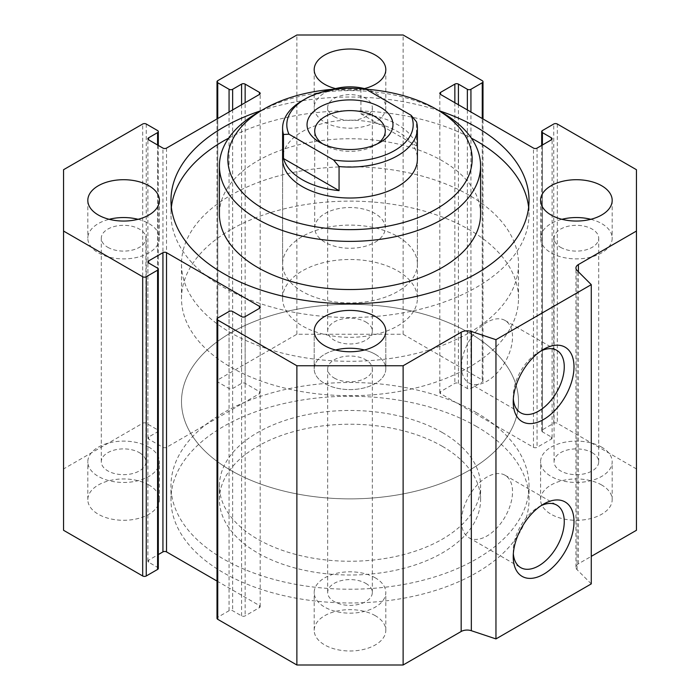 <?xml version="1.0" encoding="UTF-8"?>
<svg xmlns="http://www.w3.org/2000/svg" width="700" height="700" viewBox="0 0 700 700"><rect width="100%" height="100%" fill="white"/><g stroke="black" fill="none" stroke-linecap="round" stroke-linejoin="round"><path stroke-width="0.53" stroke-dasharray="3.5 2.62" d="M442.339 432.547A130.585 75.39 180 0 1 480.585 485.861A130.585 75.39 180 0 1 350 561.251A130.585 75.39 180 0 1 219.415 485.861A130.585 75.39 180 0 1 300.029 416.203A130.585 75.39 180 0 1 442.339 432.547M442.339 446.311A130.585 75.39 180 0 1 480.585 499.616A130.585 75.39 180 0 1 350 575.015A130.585 75.39 180 0 1 219.415 499.616A130.585 75.39 180 0 1 300.029 429.966A130.585 75.39 180 0 1 442.339 446.311M476.595 412.773A179.034 103.364 0 0 0 281.488 390.364A179.034 103.364 0 0 0 170.966 485.861A179.034 103.364 0 0 0 350 589.225A179.034 103.364 0 0 0 529.034 485.861A179.034 103.364 0 0 0 476.595 412.773M476.595 426.527A179.034 103.364 0 0 0 281.488 404.127A179.034 103.364 0 0 0 170.966 499.616A179.034 103.364 0 0 0 350 602.98A179.034 103.364 0 0 0 529.034 499.616A179.034 103.364 0 0 0 476.595 426.527M636.449 530.285L636.449 468.948L557.314 423.264A2.529 1.461 0 0 0 553.744 423.264L542.421 429.8A2.529 1.461 0 0 0 541.686 430.832A2.529 1.461 0 0 0 542.421 431.865L551.364 437.019A2.529 1.461 180 0 1 552.099 438.051A2.529 1.461 180 0 1 551.364 439.084L537.066 447.335A2.529 1.461 180 0 1 533.488 447.335L440.554 393.68A2.529 1.461 180 0 1 439.81 392.648A2.529 1.461 180 0 1 440.554 391.624L454.851 383.364A2.529 1.461 180 0 1 458.421 383.364L467.364 388.526A2.529 1.461 0 0 0 470.934 388.526L482.256 381.99A2.529 1.461 0 0 0 482.991 380.957A2.529 1.461 0 0 0 482.256 379.925L403.121 334.241L296.879 334.241L217.744 379.925A2.529 1.461 0 0 0 217.009 380.957A2.529 1.461 0 0 0 217.744 381.99L229.066 388.526A2.529 1.461 0 0 0 232.636 388.526L241.579 383.364A2.529 1.461 180 0 1 245.149 383.364L259.446 391.624A2.529 1.461 180 0 1 260.19 392.648A2.529 1.461 180 0 1 259.446 393.68L166.513 447.335A2.529 1.461 180 0 1 162.934 447.335L148.636 439.084A2.529 1.461 180 0 1 147.901 438.051A2.529 1.461 180 0 1 148.636 437.019L157.579 431.865A2.529 1.461 0 0 0 158.314 430.832A2.529 1.461 0 0 0 157.579 429.8L146.256 423.264A2.529 1.461 0 0 0 142.686 423.264L63.551 468.948L63.551 530.285M591.273 583.887L577.062 569.678A8.426 4.865 180 0 1 575.934 567.245A8.426 4.865 180 0 1 578.401 563.806L591.273 556.369M217.009 581.053L259.446 605.553A2.529 1.461 180 0 1 260.19 606.585A2.529 1.461 180 0 1 259.446 607.617L245.149 615.878A2.529 1.461 180 0 1 241.579 615.878L232.636 610.715A2.529 1.461 0 0 0 229.066 610.715L217.744 617.251A2.529 1.461 0 0 0 217.009 618.284M158.314 568.409A2.529 1.461 0 0 0 157.579 567.376L148.636 562.214A2.529 1.461 180 0 1 147.901 561.181A2.529 1.461 180 0 1 148.636 560.157L158.314 554.566M148.934 485.004A35.805 20.676 0 0 0 109.918 480.524A35.805 20.676 0 0 0 87.815 499.616A35.805 20.676 0 0 0 123.62 520.293A35.805 20.676 0 0 0 159.425 499.616A35.805 20.676 0 0 0 148.934 485.004M601.702 485.004A35.805 20.676 0 0 0 562.678 480.524A35.805 20.676 0 0 0 540.575 499.616A35.805 20.676 0 0 0 576.38 520.293A35.805 20.676 0 0 0 612.185 499.616A35.805 20.676 0 0 0 601.702 485.004M375.322 615.702A35.805 20.676 0 0 0 336.297 611.222A35.805 20.676 0 0 0 314.195 630.315A35.805 20.676 0 0 0 350 650.991A35.805 20.676 0 0 0 385.805 630.315A35.805 20.676 0 0 0 375.322 615.702M375.322 354.305A35.805 20.676 0 0 0 336.297 349.816A35.805 20.676 0 0 0 314.195 368.918A35.805 20.676 0 0 0 350 389.594A35.805 20.676 0 0 0 385.805 368.918A35.805 20.676 0 0 0 375.322 354.305M528.631 207.261A179.034 103.364 180 0 1 529.034 214.139A179.034 103.364 180 0 1 418.512 309.636A179.034 103.364 180 0 1 223.405 287.227A179.034 103.364 180 0 1 170.966 214.139A179.034 103.364 180 0 1 171.369 207.261M228.638 138.145A179.034 103.364 180 0 1 471.363 138.145M261.205 110.626A179.034 103.364 180 0 1 438.795 110.626M480.585 214.139A130.585 75.39 0 0 0 350 138.749A130.585 75.39 0 0 0 219.415 214.139M337.584 88.944A122.159 70.534 180 0 1 362.416 88.944M442.339 112.674A130.585 75.39 0 0 0 257.661 112.674M282.599 298.41A67.401 38.911 180 0 1 360.938 260.006A67.401 38.911 180 0 1 417.401 298.41A67.401 38.911 180 0 1 397.661 325.92A67.401 38.911 180 0 1 324.205 334.355A67.401 38.911 180 0 1 282.599 298.41L282.599 159.11A67.401 38.911 180 0 1 350 120.19A67.401 38.911 180 0 1 417.401 159.11L417.401 264.014A67.401 38.911 180 0 1 397.661 291.524A67.401 38.911 180 0 1 324.205 299.959A67.401 38.911 180 0 1 282.599 264.014A67.401 38.911 180 0 1 350 225.102A67.401 38.911 180 0 1 417.401 264.014M469.149 332.797A168.499 97.282 0 0 0 518.499 264.014A168.499 97.282 0 0 0 350 166.731A168.499 97.282 0 0 0 181.501 264.014A168.499 97.282 0 0 0 285.521 353.894A168.499 97.282 0 0 0 469.149 332.797M469.149 470.383A168.499 97.282 180 0 1 285.521 491.47A168.499 97.282 180 0 1 181.501 401.59A168.499 97.282 180 0 1 350 304.308A168.499 97.282 180 0 1 518.499 401.59A168.499 97.282 180 0 1 469.149 470.383M138.058 219.301A35.805 20.676 180 0 1 159.425 238.219A35.805 20.676 180 0 1 137.322 257.311A35.805 20.676 180 0 1 98.297 252.831A35.805 20.676 180 0 1 87.815 238.219A35.805 20.676 180 0 1 109.183 219.301M107.835 247.328A22.33 12.889 0 0 0 132.16 250.127A22.33 12.889 0 0 0 145.941 238.219A22.33 12.889 0 0 0 139.405 229.101A22.33 12.889 0 0 0 115.071 226.31A22.33 12.889 0 0 0 101.29 238.219A22.33 12.889 0 0 0 107.835 247.328M590.817 219.301A35.805 20.676 180 0 1 612.185 238.219A35.805 20.676 180 0 1 590.082 257.311A35.805 20.676 180 0 1 551.066 252.831A35.805 20.676 180 0 1 540.575 238.219A35.805 20.676 180 0 1 561.942 219.301M560.595 247.328A22.33 12.889 0 0 0 584.929 250.127A22.33 12.889 0 0 0 598.71 238.219A22.33 12.889 0 0 0 592.165 229.101A22.33 12.889 0 0 0 567.84 226.31A22.33 12.889 0 0 0 554.059 238.219A22.33 12.889 0 0 0 560.595 247.328M364.438 350A35.805 20.676 180 0 1 385.805 368.918A35.805 20.676 180 0 1 363.703 388.019A35.805 20.676 180 0 1 324.678 383.53A35.805 20.676 180 0 1 314.195 368.918A35.805 20.676 180 0 1 335.562 350M334.215 378.026A22.33 12.889 0 0 0 358.54 380.826A22.33 12.889 0 0 0 372.33 368.918A22.33 12.889 0 0 0 365.785 359.8A22.33 12.889 0 0 0 341.46 357.009A22.33 12.889 0 0 0 327.67 368.918A22.33 12.889 0 0 0 334.215 378.026M364.438 88.603A35.805 20.676 180 0 1 385.805 107.52A35.805 20.676 180 0 1 363.703 126.612A35.805 20.676 180 0 1 324.678 122.133A35.805 20.676 180 0 1 314.195 107.52A35.805 20.676 180 0 1 335.562 88.603M362.88 88.97A35.805 20.676 180 0 1 337.12 88.97M334.215 116.629A22.33 12.889 0 0 0 358.54 119.429A22.33 12.889 0 0 0 372.33 107.52A22.33 12.889 0 0 0 365.785 98.402A22.33 12.889 0 0 0 341.46 95.611A22.33 12.889 0 0 0 327.67 107.52A22.33 12.889 0 0 0 334.215 116.629M375.322 316.47A35.805 20.676 0 0 0 336.297 311.981A35.805 20.676 0 0 0 314.195 331.082A35.805 20.676 0 0 0 350 351.759A35.805 20.676 0 0 0 385.805 331.082A35.805 20.676 0 0 0 375.322 316.47M365.785 321.974A22.33 12.889 180 0 1 372.33 331.082A22.33 12.889 180 0 1 350 343.971A22.33 12.889 180 0 1 327.67 331.082A22.33 12.889 180 0 1 341.46 319.174A22.33 12.889 180 0 1 365.785 321.974M375.322 577.867A35.805 20.676 0 0 0 336.297 573.387A35.805 20.676 0 0 0 314.195 592.48A35.805 20.676 0 0 0 350 613.156A35.805 20.676 0 0 0 385.805 592.48A35.805 20.676 0 0 0 375.322 577.867M365.785 583.371A22.33 12.889 180 0 1 372.33 592.48A22.33 12.889 180 0 1 350 605.378A22.33 12.889 180 0 1 327.67 592.48A22.33 12.889 180 0 1 341.46 580.571A22.33 12.889 180 0 1 365.785 583.371M601.702 447.169A35.805 20.676 0 0 0 562.678 442.689A35.805 20.676 0 0 0 540.575 461.781A35.805 20.676 0 0 0 576.38 482.457A35.805 20.676 0 0 0 612.185 461.781A35.805 20.676 0 0 0 601.702 447.169M592.165 452.673A22.33 12.889 180 0 1 598.71 461.781A22.33 12.889 180 0 1 576.38 474.67A22.33 12.889 180 0 1 554.059 461.781A22.33 12.889 180 0 1 567.84 449.873A22.33 12.889 180 0 1 592.165 452.673M148.934 447.169A35.805 20.676 0 0 0 109.918 442.689A35.805 20.676 0 0 0 87.815 461.781A35.805 20.676 0 0 0 123.62 482.457A35.805 20.676 0 0 0 159.425 461.781A35.805 20.676 0 0 0 148.934 447.169M139.405 452.673A22.33 12.889 180 0 1 145.941 461.781A22.33 12.889 180 0 1 123.62 474.67A22.33 12.889 180 0 1 101.29 461.781A22.33 12.889 180 0 1 115.071 449.873A22.33 12.889 180 0 1 139.405 452.673M541.074 350.901A36.085 20.834 120 0 0 538.746 352.118A36.085 20.834 120 0 0 513.231 396.314L513.231 401.931M513.231 396.314A36.085 20.834 120 0 0 513.336 398.939M461.501 366.45A36.085 20.834 120 0 0 468.974 382.97A36.085 20.834 120 0 0 505.059 362.136A36.085 20.834 120 0 0 505.059 320.469A36.085 20.834 120 0 0 477.251 330.137A36.085 20.834 120 0 0 461.501 366.45M541.074 505.68A36.085 20.834 120 0 0 538.746 506.896A36.085 20.834 120 0 0 513.231 551.093L513.231 556.71M513.231 551.093A36.085 20.834 120 0 0 513.336 553.718M461.501 521.229A36.085 20.834 120 0 0 468.974 537.749A36.085 20.834 120 0 0 505.059 516.915A36.085 20.834 120 0 0 505.059 475.248A36.085 20.834 120 0 0 477.251 484.916A36.085 20.834 120 0 0 461.501 521.229M403.121 334.241L403.121 35M63.551 468.948L63.551 169.715M636.449 468.948L636.449 169.715M296.879 334.241L296.879 35M230.851 229.618A168.499 97.282 0 0 0 181.501 298.41A168.499 97.282 0 0 0 350 395.692A168.499 97.282 0 0 0 518.499 298.41A168.499 97.282 0 0 0 414.479 208.53A168.499 97.282 0 0 0 230.851 229.618M230.851 332.806A168.499 97.282 180 0 1 414.479 311.719A168.499 97.282 180 0 1 518.499 401.59A168.499 97.282 180 0 1 350 498.873A168.499 97.282 180 0 1 181.501 401.59A168.499 97.282 180 0 1 230.851 332.806M360.938 113.829A67.401 38.911 180 0 1 416.509 145.915L360.938 113.829L360.938 89.757A67.401 38.911 0 0 0 302.339 100.634M366.433 89.486L360.938 89.757M416.509 145.915L416.509 121.835M322.604 143.824A35.28 20.37 0 0 0 325.054 145.39A35.28 20.37 0 0 0 374.946 145.39L380.38 142.249L374.946 145.39A35.28 20.37 0 0 0 377.396 143.824M374.946 242.305A35.28 20.37 0 0 0 385.28 227.894A35.28 20.37 0 0 0 350 207.524A35.28 20.37 0 0 0 314.72 227.894A35.28 20.37 0 0 0 336.499 246.715A35.28 20.37 0 0 0 374.946 242.305M542.421 130.559L542.421 429.8M542.421 431.865L542.421 145.005M551.364 439.084L551.364 437.019M537.066 148.102L537.066 447.335M533.488 447.335L533.488 148.102M440.554 391.624L440.554 393.68M454.851 102.699L454.851 383.364M458.421 383.364L458.421 104.764M467.364 109.926L467.364 388.526M470.934 388.526L470.934 111.983M482.256 118.519L482.256 381.99M482.256 379.925L482.256 80.684M217.744 80.684L217.744 379.925M217.744 381.99L217.744 118.519M229.066 111.983L229.066 388.526M232.636 388.526L232.636 109.926M241.579 104.764L241.579 383.364M245.149 383.364L245.149 102.699M259.446 393.68L259.446 391.624M166.513 148.102L166.513 447.335M162.934 447.335L162.934 148.102M148.636 437.019L148.636 439.084M157.579 145.005L157.579 431.865M157.579 429.8L157.579 130.559M146.256 124.023L146.256 423.264M142.686 423.264L142.686 124.023M157.579 567.376L157.579 268.135M148.636 560.157L148.636 562.214M259.446 607.617L259.446 605.553M245.149 316.636L245.149 615.878M241.579 615.878L241.579 316.636M232.636 311.474L232.636 610.715M229.066 610.715L229.066 311.474M217.744 318.01L217.744 617.251M557.314 124.023L557.314 423.264M553.744 423.264L553.744 124.023M578.401 563.806L578.401 271.775M577.062 569.678L577.062 270.436M480.585 499.616L480.585 485.861M219.415 499.616L219.415 485.861M529.034 499.616L529.034 485.861M170.966 499.616L170.966 485.861M170.966 200.384L170.966 214.139M529.034 200.384L529.034 214.139M282.599 159.11L282.599 264.014M87.815 200.384L87.815 238.219M159.425 200.384L159.425 238.219M540.575 200.384L540.575 238.219M612.185 200.384L612.185 238.219M314.195 331.082L314.195 368.918L314.195 331.082M385.805 331.082L385.805 368.918L385.805 331.082M314.195 69.685L314.195 107.52M385.805 69.685L385.805 107.52M385.805 630.315L385.805 592.48M314.195 630.315L314.195 592.48M612.185 499.616L612.185 461.781M540.575 499.616L540.575 461.781M159.425 499.616L159.425 461.781M87.815 499.616L87.815 461.781M538.746 352.118L543.611 349.309M468.974 382.97L520.704 412.834M505.059 320.469L556.789 350.332M538.746 506.896L543.611 504.088M468.974 537.749L520.704 567.613M505.059 475.248L556.789 505.111M541.686 430.832L541.686 145.434M552.099 438.051L552.099 138.819M439.81 392.648L439.81 93.415M482.991 380.957L482.991 118.947M217.009 380.957L217.009 118.947M260.19 392.648L260.19 93.415M147.901 438.051L147.901 138.819M158.314 430.832L158.314 145.434M147.901 561.181L147.901 261.949M260.19 606.585L260.19 307.352M518.499 298.41L518.499 264.014M181.501 298.41L181.501 264.014M372.33 592.48L372.33 368.918M327.67 592.48L327.67 368.918M145.941 461.781L145.941 238.219M101.29 461.781L101.29 238.219M372.33 331.082L372.33 107.52M327.67 331.082L327.67 107.52M598.71 461.781L598.71 238.219M554.059 461.781L554.059 238.219M575.934 567.245L575.934 268.004M417.401 298.41L417.401 159.11M325.054 145.39L319.62 142.249M385.28 227.894L385.28 130.987M314.72 227.894L314.72 130.987"/><path stroke-width="1.05" d="M591.273 556.369L636.449 530.285L636.449 231.053L578.401 264.565A8.426 4.865 0 0 0 575.934 268.004A8.426 4.865 0 0 0 577.062 270.436L591.273 284.646L495.959 339.684L471.336 331.476A8.426 4.865 0 0 0 461.169 332.246L403.121 365.759L296.879 365.759L217.744 320.075A2.529 1.461 180 0 1 217.009 319.043A2.529 1.461 180 0 1 217.744 318.01L229.066 311.474A2.529 1.461 180 0 1 232.636 311.474L241.579 316.636A2.529 1.461 0 0 0 245.149 316.636L259.446 308.376A2.529 1.461 0 0 0 260.19 307.352A2.529 1.461 0 0 0 259.446 306.32L166.513 252.665A2.529 1.461 0 0 0 162.934 252.665L148.636 260.916A2.529 1.461 0 0 0 147.901 261.949A2.529 1.461 0 0 0 148.636 262.981L157.579 268.135A2.529 1.461 180 0 1 158.314 269.168A2.529 1.461 180 0 1 157.579 270.2L146.256 276.736A2.529 1.461 180 0 1 142.686 276.736L63.551 231.053L63.551 169.715L142.686 124.023A2.529 1.461 180 0 1 146.256 124.023L157.579 130.559A2.529 1.461 180 0 1 158.314 131.591A2.529 1.461 180 0 1 157.579 132.624L148.636 137.786A2.529 1.461 0 0 0 147.901 138.819A2.529 1.461 0 0 0 148.636 139.843L162.934 148.102A2.529 1.461 0 0 0 166.513 148.102L259.446 94.447A2.529 1.461 0 0 0 260.19 93.415A2.529 1.461 0 0 0 259.446 92.382L245.149 84.123A2.529 1.461 0 0 0 241.579 84.123L232.636 89.285A2.529 1.461 180 0 1 229.066 89.285L217.744 82.749A2.529 1.461 180 0 1 217.009 81.716A2.529 1.461 180 0 1 217.744 80.684L296.879 35L403.121 35L482.256 80.684A2.529 1.461 180 0 1 482.991 81.716A2.529 1.461 180 0 1 482.256 82.749L470.934 89.285A2.529 1.461 180 0 1 467.364 89.285L458.421 84.123A2.529 1.461 0 0 0 454.851 84.123L440.554 92.382A2.529 1.461 0 0 0 439.81 93.415A2.529 1.461 0 0 0 440.554 94.447L533.488 148.102A2.529 1.461 0 0 0 537.066 148.102L551.364 139.843A2.529 1.461 0 0 0 552.099 138.819A2.529 1.461 0 0 0 551.364 137.786L542.421 132.624A2.529 1.461 180 0 1 541.686 131.591A2.529 1.461 180 0 1 542.421 130.559L553.744 124.023A2.529 1.461 180 0 1 557.314 124.023L636.449 169.715L636.449 231.053M217.009 319.043L217.009 618.284A2.529 1.461 0 0 0 217.744 619.316L296.879 665L403.121 665L461.169 631.488A8.426 4.865 180 0 1 471.336 630.709L495.959 638.916L591.273 583.887L591.273 284.646M158.314 554.566L162.934 551.898A2.529 1.461 180 0 1 166.513 551.898L217.009 581.053M63.551 231.053L63.551 530.285L142.686 575.977A2.529 1.461 0 0 0 146.256 575.977L157.579 569.441A2.529 1.461 0 0 0 158.314 568.409L158.314 269.168M171.369 207.261A179.034 103.364 180 0 1 228.638 138.145M471.363 138.145A179.034 103.364 180 0 1 528.631 207.261M438.795 110.626A179.034 103.364 180 0 1 529.034 200.384A179.034 103.364 180 0 1 418.512 295.873A179.034 103.364 180 0 1 223.405 273.473A179.034 103.364 180 0 1 170.966 200.384A179.034 103.364 180 0 1 261.205 110.626M263.62 109.235L257.661 112.674A130.585 75.39 0 0 0 219.415 165.987L219.415 214.139A130.585 75.39 0 0 0 257.661 267.453A130.585 75.39 0 0 0 442.339 267.453A130.585 75.39 0 0 0 480.585 214.139L480.585 165.987A130.585 75.39 0 0 0 442.339 112.674L436.38 109.235A122.159 70.534 180 0 1 436.38 208.976A122.159 70.534 180 0 1 263.62 208.976A122.159 70.534 180 0 1 263.62 109.235A122.159 70.534 180 0 1 337.584 88.944M362.416 88.944A122.159 70.534 180 0 1 436.38 109.235M219.415 165.987A130.585 75.39 0 0 0 300.029 235.638A130.585 75.39 0 0 0 442.339 219.301A130.585 75.39 0 0 0 480.585 165.987M339.062 166.548A67.401 38.911 0 0 0 417.401 128.153L417.401 159.11A67.401 38.911 180 0 1 397.661 186.62A67.401 38.911 180 0 1 324.205 195.055A67.401 38.911 180 0 1 282.599 159.11L282.599 128.153A67.401 38.911 0 0 0 283.491 134.47L288.986 134.199L333.567 159.941L339.062 166.548L339.062 190.627A67.401 38.911 180 0 1 283.491 158.541L339.062 190.627M109.183 219.301A35.805 20.676 180 0 1 138.058 219.301M98.297 214.996A35.805 20.676 180 0 1 87.815 200.384A35.805 20.676 180 0 1 123.62 179.707A35.805 20.676 180 0 1 159.425 200.384A35.805 20.676 180 0 1 137.322 219.476A35.805 20.676 180 0 1 98.297 214.996M561.942 219.301A35.805 20.676 180 0 1 590.817 219.301M551.066 214.996A35.805 20.676 180 0 1 540.575 200.384A35.805 20.676 180 0 1 576.38 179.707A35.805 20.676 180 0 1 612.185 200.384A35.805 20.676 180 0 1 590.082 219.476A35.805 20.676 180 0 1 551.066 214.996M335.562 350A35.805 20.676 180 0 1 364.438 350M324.678 345.695A35.805 20.676 180 0 1 314.195 331.082A35.805 20.676 180 0 1 350 310.406A35.805 20.676 180 0 1 385.805 331.082A35.805 20.676 180 0 1 363.703 350.184A35.805 20.676 180 0 1 324.678 345.695M335.562 88.603A35.805 20.676 180 0 1 364.438 88.603M337.12 88.97A35.805 20.676 180 0 1 324.678 84.297A35.805 20.676 180 0 1 314.195 69.685A35.805 20.676 180 0 1 350 49.009A35.805 20.676 180 0 1 385.805 69.685A35.805 20.676 180 0 1 362.88 88.97M513.231 401.931A42.971 24.806 -60 0 1 543.611 349.309A42.971 24.806 -60 0 1 574 366.852A42.971 24.806 -60 0 1 543.611 419.475A42.971 24.806 -60 0 1 513.231 401.931M513.336 398.939A36.085 20.834 120 0 0 520.704 412.834A36.085 20.834 120 0 0 556.789 392A36.085 20.834 120 0 0 556.789 350.332A36.085 20.834 120 0 0 541.074 350.901M513.231 556.71A42.971 24.806 -60 0 1 543.611 504.088A42.971 24.806 -60 0 1 574 521.631A42.971 24.806 -60 0 1 543.611 574.254A42.971 24.806 -60 0 1 513.231 556.71M513.336 553.718A36.085 20.834 120 0 0 520.704 567.613A36.085 20.834 120 0 0 556.789 546.779A36.085 20.834 120 0 0 556.789 505.111A36.085 20.834 120 0 0 541.074 505.68M296.879 665L296.879 365.759M495.959 638.916L495.959 339.684M403.121 665L403.121 365.759M417.401 128.153A67.401 38.911 0 0 0 416.509 121.835L411.014 115.22L366.433 89.486A63.184 36.479 180 0 0 305.322 98.919L302.339 100.634A67.401 38.911 0 0 0 282.599 128.153M283.491 158.541L283.491 134.47M411.014 115.22A63.184 36.479 180 0 1 394.678 150.509A63.184 36.479 180 0 1 333.567 159.941M288.986 134.199A63.184 36.479 180 0 1 305.322 98.919M380.38 142.249A42.971 24.806 180 0 1 319.62 142.249A42.971 24.806 180 0 1 319.62 107.17A42.971 24.806 180 0 1 380.38 107.17A42.971 24.806 180 0 1 380.38 142.249L380.38 142.249M377.396 143.824A35.28 20.37 0 0 0 385.28 130.987A35.28 20.37 0 0 0 350 110.618A35.28 20.37 0 0 0 314.72 130.987A35.28 20.37 0 0 0 322.604 143.824M542.421 145.005L542.421 132.624M551.364 137.786L551.364 139.843M440.554 94.447L440.554 92.382M454.851 84.123L454.851 102.699M458.421 104.764L458.421 84.123M467.364 89.285L467.364 109.926M470.934 111.983L470.934 89.285M482.256 82.749L482.256 118.519M217.744 118.519L217.744 82.749M229.066 89.285L229.066 111.983M232.636 109.926L232.636 89.285M241.579 84.123L241.579 104.764M245.149 102.699L245.149 84.123M259.446 92.382L259.446 94.447M148.636 139.843L148.636 137.786M157.579 132.624L157.579 145.005M142.686 276.736L142.686 575.977M146.256 575.977L146.256 276.736M157.579 270.2L157.579 569.441M148.636 262.981L148.636 260.916M162.934 252.665L162.934 551.898M166.513 551.898L166.513 252.665M259.446 306.32L259.446 308.376M217.744 619.316L217.744 320.075M471.336 630.709L471.336 331.476M461.169 631.488L461.169 332.246M578.401 271.775L578.401 264.565M541.686 145.434L541.686 131.591M482.991 118.947L482.991 81.716M217.009 118.947L217.009 81.716M158.314 145.434L158.314 131.591"/></g></svg>
